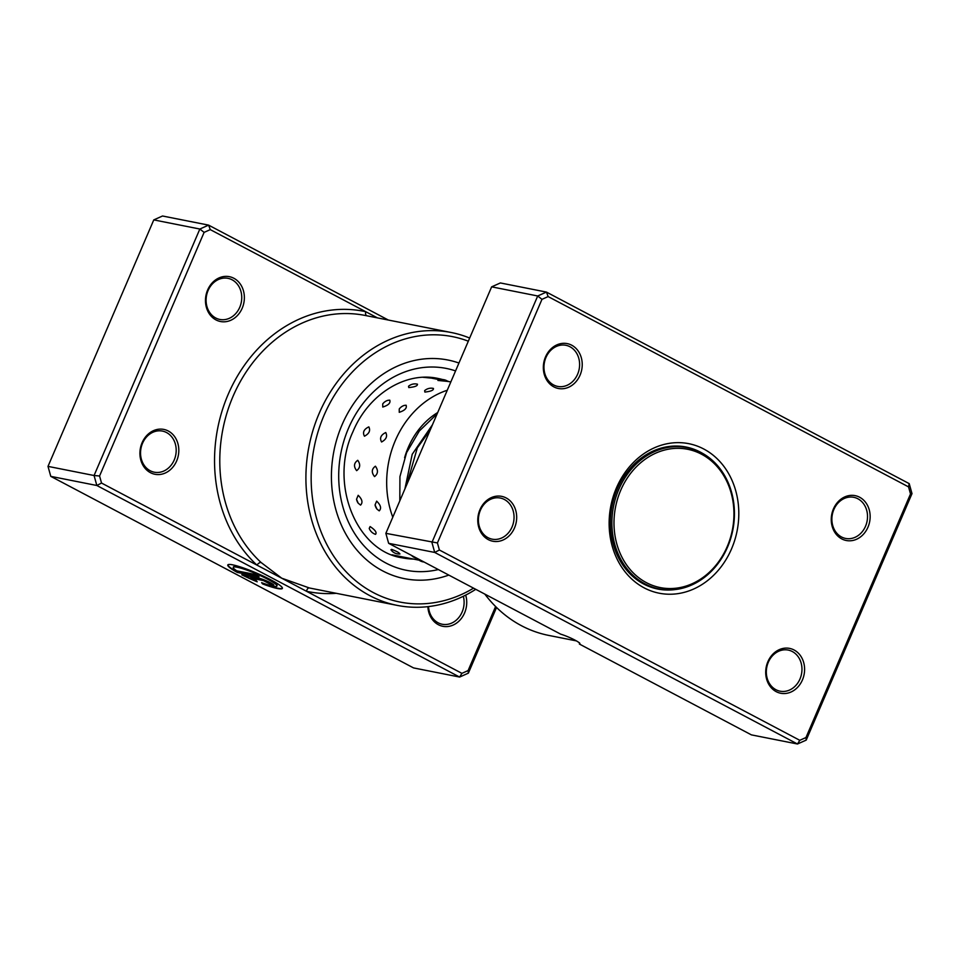 <?xml version="1.0" encoding="UTF-8"?>
<svg xmlns="http://www.w3.org/2000/svg" width="960" height="960" viewBox="0 0 960 960"><rect width="100%" height="100%" fill="white"/><g stroke="black" fill="none" stroke-linecap="round" stroke-linejoin="round"><path stroke-width="1.44" d="M733.332 503.976A70.5 59.52 101.2 0 0 665.424 449.832A70.5 59.52 101.2 0 0 614.604 532.896A70.5 59.52 101.2 0 0 682.512 587.04A70.5 59.52 101.2 0 0 733.332 503.976M733.812 503.508A72.024 60.804 101.2 0 0 687.168 447.636A72.024 60.804 101.2 0 0 612.516 533.052A72.024 60.804 101.2 0 0 659.172 588.924A72.024 60.804 101.2 0 0 733.812 503.508M687.168 447.636L679.956 446.208A72.024 60.804 101.2 0 0 679.824 446.172M686.1 447.42A72.396 61.128 101.2 0 0 683.016 446.508M654.9 588.372A72.396 61.128 101.2 0 0 658.104 588.72M651.816 587.472A72.024 60.804 101.2 0 0 651.96 587.496L659.172 588.924M579.456 642.768L579.384 644.04A12.96 1.692 -156.8 0 0 579.936 643.812A12.96 1.692 -156.8 0 0 574.836 640.044A12.96 1.692 -156.8 0 0 560.676 634.152L388.644 543.324L434.712 552.444L431.928 542.46L537.708 295.98L546.444 292.08L909.216 483.636L912 493.62L806.22 740.1L797.484 744L434.712 552.444L439.392 550.008L799.788 740.304L805.968 737.544L910.512 493.932L908.544 486.876L548.148 296.58L541.968 299.34L437.424 542.94L439.392 550.008M580.056 375.168A22.86 19.308 -78.8 0 1 553.848 386.88A22.86 19.308 -78.8 0 1 545.508 356.928A22.86 19.308 -78.8 0 1 571.728 345.216A22.86 19.308 -78.8 0 1 580.056 375.168M545.952 357.492A20.964 17.7 101.2 0 0 557.712 386.412A20.964 17.7 101.2 0 0 577.62 374.208A20.964 17.7 101.2 0 0 565.86 345.288A20.964 17.7 101.2 0 0 545.952 357.492M867.972 527.196A22.86 19.308 -78.8 0 1 841.764 538.908A22.86 19.308 -78.8 0 1 833.424 508.956A22.86 19.308 -78.8 0 1 859.644 497.244A22.86 19.308 -78.8 0 1 867.972 527.196M833.868 509.52A20.964 17.7 101.2 0 0 845.628 538.44A20.964 17.7 101.2 0 0 865.536 526.236A20.964 17.7 101.2 0 0 853.776 497.316A20.964 17.7 101.2 0 0 833.868 509.52M802.428 679.944A22.86 19.308 -78.8 0 1 776.208 691.656A22.86 19.308 -78.8 0 1 767.88 661.704A22.86 19.308 -78.8 0 1 794.088 649.992A22.86 19.308 -78.8 0 1 802.428 679.944M768.312 662.268A20.964 17.7 101.2 0 0 780.072 691.188A20.964 17.7 101.2 0 0 799.98 678.996A20.964 17.7 101.2 0 0 788.22 650.076A20.964 17.7 101.2 0 0 768.312 662.268M514.512 527.916A22.86 19.308 -78.8 0 1 488.292 539.628A22.86 19.308 -78.8 0 1 479.952 509.676A22.86 19.308 -78.8 0 1 506.172 497.964A22.86 19.308 -78.8 0 1 514.512 527.916M480.396 510.24A20.964 17.7 101.2 0 0 492.156 539.16A20.964 17.7 101.2 0 0 512.064 526.956A20.964 17.7 101.2 0 0 500.304 498.036A20.964 17.7 101.2 0 0 480.396 510.24M731.556 548.844A76.212 64.344 -78.8 0 1 644.172 587.868A76.212 64.344 -78.8 0 1 616.38 488.028A76.212 64.344 -78.8 0 1 703.764 449.004A76.212 64.344 -78.8 0 1 731.556 548.844M701.82 452.928A72.396 61.128 101.2 0 0 686.04 447.024A72.396 61.128 101.2 0 0 617.256 489.156A72.396 61.128 101.2 0 0 657.888 589.056A72.396 61.128 101.2 0 0 674.724 589.62M579.384 644.04L751.416 734.88L797.484 744L799.788 740.304M548.148 296.58L546.444 292.08L500.376 282.948L491.64 286.848L385.86 533.34L437.424 542.94M385.86 533.34L388.644 543.324M491.64 286.848L537.708 295.98L541.968 299.34M484.824 594.108A139.092 117.432 101.2 0 0 548.784 635.424L576.372 640.884M805.968 737.544L806.22 740.1M910.512 493.932L912 493.62M908.544 486.876L909.216 483.636M379.224 510.852C381.624 508.344 380.76 505.104 376.644 501.144L375.06 504.9L376.968 509.124L379.224 510.852M360.552 505.104C363.012 502.56 362.232 499.284 358.188 495.3L356.532 499.236L358.164 503.148L360.552 505.104M375.552 534.336C377.004 532.524 375.192 529.944 370.104 526.572L369.228 528.42A9.912 9.912 0 0 0 375.084 534.192L375.552 534.336M399.372 553.884C400.116 553.2 397.536 551.688 391.656 549.36L390.948 549.792A9.912 9.912 0 0 0 399.972 553.956M448.092 381.564A9.912 9.912 0 0 0 437.916 380.448L447.372 381.384M422.592 377.244L431.364 378.12M424.872 392.076C431.052 391.368 433.884 390.156 433.368 388.416L433.452 388.44A9.912 9.912 0 0 0 424.632 390.66L424.872 392.076M408.78 387.576C414.996 386.952 417.84 385.824 417.336 384.18L417.504 384.216A9.912 9.912 0 0 0 408.528 386.256L408.78 387.576M399.252 412.308C404.832 410.484 407.124 408.12 406.104 405.216L404.268 405.42A9.912 9.912 0 0 0 399.228 409.02L399.252 412.308M382.752 407.04C388.392 405.288 390.732 402.996 389.76 400.152L388.092 400.284A9.912 9.912 0 0 0 382.728 403.908L382.752 407.04M381.576 441.984C386.232 439.428 387.624 436.284 385.752 432.528C380.844 434.952 379.452 438.096 381.576 441.984M364.452 436.212C369.18 433.692 370.644 430.584 368.832 426.876C363.864 429.252 362.4 432.36 364.452 436.212M374.544 476.592C378.084 473.796 378.372 470.34 375.408 466.212C371.592 469.008 371.304 472.464 374.544 476.592M356.652 470.652C360.264 467.856 360.636 464.4 357.744 460.296C353.856 463.056 353.484 466.512 356.652 470.652M404.592 457.74A73.356 61.932 -78.8 0 1 437.712 412.524M392.784 517.2A90.504 76.416 -78.8 0 1 389.712 457.356A90.504 76.416 -78.8 0 1 447.276 390.24M377.436 317.88L210.288 229.62L204.108 232.38L99.564 475.992L101.532 483.048L256.956 565.116A3.816 1.812 132.8 0 1 261.072 562.488L281.724 578.196L309.288 587.94A139.092 117.432 101.2 0 0 311.076 588.312L397.2 605.388A139.092 117.432 -78.8 0 1 319.14 413.46A139.092 117.432 -78.8 0 1 451.272 332.52A139.092 117.432 -78.8 0 1 469.668 338.052M233.244 567.324L233.388 566.976A23.76 3.108 23.2 0 1 245.652 569.28A23.76 3.108 23.2 0 1 267.72 578.82A23.76 3.108 23.2 0 1 277.068 585.72L276.924 586.068A23.76 3.108 -156.8 0 0 267.576 579.168A23.76 3.108 -156.8 0 0 245.496 569.628A23.76 3.108 -156.8 0 0 233.244 567.324A23.76 3.108 -156.8 0 0 236.772 570.84L254.592 574.368L259.08 576.744L237.3 572.424A29.7 3.888 23.2 0 1 227.784 564.972A29.7 3.888 23.2 0 1 243.108 567.852A29.7 3.888 23.2 0 1 270.696 579.78A29.7 3.888 23.2 0 1 282.384 588.408A29.7 3.888 23.2 0 1 262.584 583.908L261.612 582.66A23.76 3.108 -156.8 0 0 276.924 586.068M227.892 564.816A29.7 3.888 -156.8 0 0 237.456 572.076L237.3 572.424M258.888 578.184A8.916 1.164 23.2 0 1 270.3 582.672A8.916 1.164 23.2 0 1 273.816 585.252A8.916 1.164 23.2 0 1 272.352 585.3L263.376 580.56L250.236 577.956A23.76 3.108 -156.8 0 0 256.224 580.548L257.196 581.796A29.7 3.888 23.2 0 1 241.788 574.8L258.888 578.184M250.236 577.956L263.52 580.212L268.356 582.912M465.684 595.104A22.86 19.308 -78.8 0 1 464.556 612.996A22.86 19.308 -78.8 0 1 443.232 626.376A22.86 19.308 -78.8 0 1 427.872 606.648M428.508 606.576A20.964 17.7 101.2 0 0 442.212 624.24A20.964 17.7 101.2 0 0 462.12 612.036A20.964 17.7 101.2 0 0 463.332 596.28M142.092 442.728A22.86 19.308 -78.8 0 1 168.312 431.016A22.86 19.308 -78.8 0 1 176.64 460.968A22.86 19.308 -78.8 0 1 150.432 472.68A22.86 19.308 -78.8 0 1 142.092 442.728M174.204 460.008A20.964 17.7 101.2 0 0 162.444 431.088A20.964 17.7 101.2 0 0 142.536 443.28A20.964 17.7 101.2 0 0 154.296 472.2A20.964 17.7 101.2 0 0 174.204 460.008M207.648 289.968A22.86 19.308 -78.8 0 1 233.856 278.268A22.86 19.308 -78.8 0 1 242.196 308.22A22.86 19.308 -78.8 0 1 215.988 319.92A22.86 19.308 -78.8 0 1 207.648 289.968M239.76 307.26A20.964 17.7 101.2 0 0 228 278.34A20.964 17.7 101.2 0 0 208.08 290.532A20.964 17.7 101.2 0 0 219.852 319.452A20.964 17.7 101.2 0 0 239.76 307.26M468.312 341.196A135.276 114.216 101.2 0 0 324.024 415.38A135.276 114.216 101.2 0 0 342.696 568.008A135.276 114.216 101.2 0 0 473.556 588.156M475.752 589.32A139.092 117.432 -78.8 0 1 397.2 605.388M458.94 363.036A111.456 94.104 101.2 0 0 447.9 360.012A111.456 94.104 101.2 0 0 342.024 424.872A111.456 94.104 101.2 0 0 404.568 578.676A111.456 94.104 101.2 0 0 448.8 575.088A111.456 94.104 101.2 0 1 404.568 578.676A111.456 94.104 101.2 0 1 342.024 424.872A111.456 94.104 101.2 0 1 447.9 360.012A111.456 94.104 101.2 0 1 458.94 363.036M101.532 483.048L96.84 485.496L50.784 476.364L413.556 667.92L459.624 677.052L96.84 485.496L94.068 475.512L48 466.38L50.784 476.364M496.548 607.464L468.36 673.152L459.624 677.052L461.916 673.344L468.096 670.584L495.6 606.516M99.564 475.992L94.068 475.512L199.848 229.032L208.584 225.12L162.516 216L153.78 219.9L48 466.38M210.288 229.62L208.584 225.12L388.344 320.04M204.108 232.38L199.848 229.032L153.78 219.9M366.744 315.768A3.816 2.04 -77.7 0 1 365.712 311.688A142.896 120.648 -78.8 0 0 228.132 394.476A142.896 120.648 -78.8 0 0 256.956 565.116L461.916 673.344M468.096 670.584L468.36 673.152M268.404 582.78L272.352 585.3M272.508 584.952A8.916 1.164 -156.8 0 0 273.78 585.036M243.18 575.076A29.7 3.888 -156.8 0 0 256.728 581.196M262.2 582.876L262.584 583.908M262.728 583.56A29.7 3.888 -156.8 0 0 282.42 588.216M237.456 572.076L257.94 576.144M336.216 593.304A142.896 120.648 -78.8 0 1 306.492 591.276A3.816 2.04 102.3 0 1 309.288 587.94M451.272 332.52L365.148 315.444A139.092 117.432 101.2 0 0 233.016 396.396A139.092 117.432 101.2 0 0 261.072 562.488M438.336 569.556A102.888 86.868 -78.8 0 1 354.792 533.748A102.888 86.868 -78.8 0 1 348.492 428.292A102.888 86.868 -78.8 0 1 455.568 370.92M442.668 379.548A91.452 77.22 101.2 0 0 438 378.444C406.068 371.304 368.676 393.72 352.992 431.616C328.62 484.008 356.736 551.364 402.444 557.868A91.452 77.22 101.2 0 0 413.532 559.092M448.728 381.54A91.452 77.22 101.2 0 0 447.3 381.012M404.892 489L412.212 454.296L432.456 424.764M411.456 555.36A9.912 9.912 0 0 0 417.108 558.348M419.124 560.196A9.912 9.912 0 0 0 424.008 561.996M404.916 558.3A9.912 9.912 0 0 0 407.712 557.94M432.084 378.288A9.912 9.912 0 0 0 430.872 377.46M392.004 554.82L421.5 560.664M432.012 378.228L439.872 379.788M447.828 381.36L450.828 381.96M398.928 556.2A9.912 9.912 0 0 0 401.616 557.688M356.532 499.236A9.912 9.912 0 0 0 358.164 503.148M375.06 504.9A9.912 9.912 0 0 0 376.968 509.124M406.812 484.5L417.312 447.912L430.2 430.02M399.816 500.832L399.936 476.628L406.596 452.604L419.328 430.98L437.16 413.796"/></g></svg>
